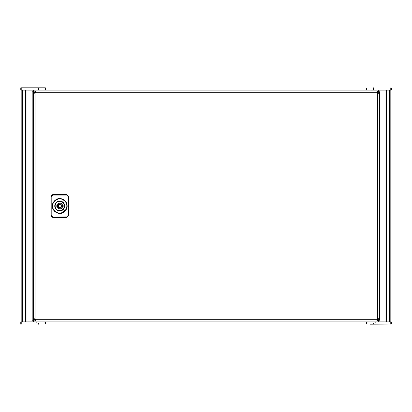 <?xml version="1.0" encoding="UTF-8"?>
<svg xmlns="http://www.w3.org/2000/svg" width="412" height="412" viewBox="0 0 412 412"><rect width="100%" height="100%" fill="white"/><g stroke="black" fill="none" stroke-linecap="round" stroke-linejoin="round"><path stroke-width="0.62" d="M378.942 321.432A1.159 1.159 0 0 0 379.37 321.005M379.37 90.995A1.159 1.159 0 0 0 378.942 90.568M33.058 90.568A1.159 1.159 0 0 0 32.63 90.995M32.63 321.005A1.159 1.159 0 0 0 33.058 321.432M44.934 323.034L36.822 323.034L36.822 321.875L44.934 321.875L44.934 323.034M378.437 320.747L378.927 321.875L33.073 321.875L33.254 320.809M375.178 321.875L367.066 321.875L367.066 323.034L375.178 323.034L375.178 321.875L378.927 321.875L378.746 320.809M366.659 90.125L391.4 89.95L391.4 87.983L391.225 90.125L378.942 90.125L378.942 90.995L378.942 90.125L33.073 90.125L33.254 91.191M33.923 320.181L32.188 320.989L32.188 91.011L33.058 90.995L32.188 90.995L33.923 91.861M33.269 320.793L32.188 320.989L33.058 321.005L33.073 321.875L33.923 320.134M378.525 320.428L379.812 320.989L378.942 321.005L379.812 320.989L379.812 91.011L378.746 91.191M378.731 91.479L379.812 91.011L378.731 91.207M33.259 91.196L33.073 90.125L20.775 90.125L20.775 87.808L45.341 87.808L20.6 87.983M378.741 320.804L378.927 321.875L391.225 321.875L391.4 324.017L391.4 322.05L375.178 322.05M377.212 92.685L377.933 91.964M377.959 320.021L377.227 319.29M35.648 320.047L35.401 321.005L35.267 320.139L35.113 321.005C34.067 320.891 33.49 320.315 33.377 319.269L33.882 318.687L35.113 318.981L34.376 319.727M34.361 92.298L35.092 93.03M370.573 321.005L377.371 321.005L377.371 320.139L377.526 321.005C378.571 320.891 379.148 320.315 379.261 319.269L378.752 318.687L377.526 318.981A1.447 1.447 0 0 0 377.232 319.269L377.984 320.006M34.361 319.702L35.092 318.97M33.882 91.866L33.073 90.125M378.927 90.125L378.365 91.413M34.345 92.324L35.066 93.045M377.227 92.71L377.959 91.979M57.417 205.954C58.993 203.008 60.538 203.023 62.052 206L62.052 206.046C60.476 208.992 58.931 208.977 57.417 206L57.417 205.954M55.182 205.13A4.635 4.635 0 0 0 59.735 210.635A4.635 4.635 0 0 0 64.287 205.13A4.635 4.635 0 0 0 55.182 205.13L56.974 205.13A2.894 2.894 0 0 1 62.5 205.13L64.287 205.13M59.735 207.447A1.447 1.447 0 0 0 61.187 206A1.447 1.447 0 0 0 59.735 204.553A1.447 1.447 0 0 0 58.288 206A1.447 1.447 0 0 0 59.735 207.447M62.5 205.13A2.899 2.899 0 0 1 59.735 208.899A2.894 2.894 0 0 1 56.974 206.87L55.182 206.87M62.5 206.87L64.287 206.87M64.401 206A4.666 4.666 0 0 0 59.786 201.334A4.666 4.666 0 0 0 55.074 206A4.666 4.666 0 0 0 59.689 210.666A4.666 4.666 0 0 0 64.401 206M56.974 206.87A2.899 2.899 0 0 1 56.974 205.13M66.049 209.234A7.092 7.092 0 0 0 66.049 202.766L66.049 202.766A7.092 7.092 0 0 0 53.426 202.766A7.092 7.092 0 0 0 59.678 213.092A7.092 7.092 0 0 0 66.049 209.234L66.183 209.301C67.244 207.102 67.244 204.898 66.183 202.699A7.241 7.241 0 0 0 53.292 202.699C52.231 204.898 52.231 207.102 53.292 209.301A7.241 7.241 0 0 0 66.183 209.301M61.177 213.097L66.152 209.363M59.735 213.39C63.577 213.905 67.563 209.1 67.135 206C67.316 202.189 63.659 198.46 59.735 198.61C55.893 198.1 51.912 202.889 52.339 206C52.159 209.811 55.816 213.54 59.735 213.39L59.735 213.241M66.167 202.668L65.065 201.097L61.707 199.032M59.735 198.61L55.991 199.799M55.95 199.83L53.426 202.766M53.308 209.332L55.321 211.737L57.768 212.968M52.664 216.903L51.196 215.255L51.196 196.745L52.664 195.097L66.811 195.097L68.274 196.745L68.274 215.255L66.811 216.903L52.669 217.036C51.423 216.568 50.882 215.96 51.047 215.224L51.047 196.776C50.882 196.04 51.423 195.432 52.669 194.964L66.806 194.964C68.052 195.432 68.593 196.04 68.428 196.776L68.428 215.6L66.806 217.345A104.288 104.288 0 0 1 52.669 217.345L51.047 215.6L51.196 215.255M68.428 214.204L68.428 197.796M51.047 196.4L52.669 194.655A104.288 104.288 0 0 1 66.806 194.655L68.428 196.4L68.274 196.745M66.806 194.655L66.811 195.097M51.047 214.693L51.047 197.796M52.669 217.345L52.669 217.036L66.806 217.036L66.806 217.345M68.428 215.6L68.428 215.224C68.593 215.96 68.052 216.568 66.806 217.036L66.811 216.903M370.573 90.995L35.113 90.995L35.113 91.866L34.242 92.731L34.335 93.266M377.371 91.861L377.371 90.995L377.371 91.866L378.391 92.731L378.304 93.266M376.99 320.047L377.526 320.139L378.391 319.269L378.304 318.733M377.526 321.005L377.526 320.139M376.99 91.953L377.232 90.995L377.526 90.995L377.526 91.866M379.261 319.269L378.391 319.269M377.526 90.995C378.571 91.109 379.148 91.685 379.261 92.731L378.391 92.731M379.261 92.731L379.261 93.024L378.391 93.024M378.391 318.981L379.261 318.981L379.261 93.024L378.752 93.313L377.526 93.024A1.447 1.447 0 0 1 377.232 92.731L376.944 91.505L377.232 90.995M35.648 91.953L35.267 91.866L35.267 90.995L35.113 91.866M35.401 320.139L34.242 319.269L34.335 318.733M35.113 321.005L35.113 320.139M35.113 90.995C34.067 91.109 33.49 91.685 33.377 92.731L34.242 92.731M33.377 319.269L34.242 319.269M33.377 92.731L33.377 318.981L34.242 318.981M377.232 92.731L35.401 92.731A1.447 1.447 0 0 1 35.113 93.024L33.882 93.313L33.377 93.024L34.242 93.024M377.232 320.139L377.232 321.005L35.401 321.005L35.695 320.495L35.401 319.269L377.232 319.269L376.944 320.495L377.232 321.005M35.401 91.866L35.401 90.995L35.695 91.505L35.401 92.731M35.113 93.024L35.113 318.981A1.447 1.447 0 0 1 35.401 319.269M370.543 87.983L391.4 87.983L370.543 87.983M366.484 89.95L366.484 87.983M370.543 324.192L391.4 324.017L370.543 324.192M367.066 322.05L366.659 321.875M366.484 324.017L366.484 322.05M385.024 90.125L385.024 321.875L385.024 90.125M390.823 321.875L390.823 90.125L390.823 321.875M45.516 324.017L20.6 324.017L45.516 324.017L45.516 322.05L44.934 322.05M20.775 324.192L20.775 321.875L33.073 321.875M36.822 322.05L20.6 322.05M20.6 89.95L45.341 90.125M45.516 87.983L45.516 89.95M26.976 90.125L26.976 321.875M21.177 321.875L21.177 90.125M378.077 319.939L378.077 318.78M378.077 93.22L378.077 92.061M59.689 210.98A4.98 4.98 0 0 0 64.72 206.052A4.98 4.98 0 0 0 59.786 201.02A4.98 4.98 0 0 0 54.755 205.948A4.98 4.98 0 0 0 59.689 210.98M52.664 195.097L52.669 194.655M377.526 318.981L377.526 93.024M390.772 90.125L390.772 87.808M373.39 90.125L373.39 87.808M390.772 324.192L390.772 321.875M373.39 324.192L373.514 323.034M389.515 321.875L389.515 90.125M386.332 90.125L386.332 321.875M21.228 321.875L21.228 324.192M38.486 323.034L38.61 324.192M21.228 87.808L21.228 90.125M38.61 87.808L38.61 90.125M22.485 90.125L22.485 321.875M25.668 321.875L25.668 90.125"/></g></svg>
